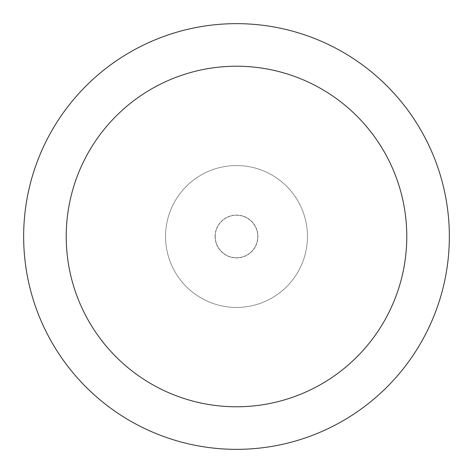 <?xml version="1.0" encoding="UTF-8"?>
<svg xmlns="http://www.w3.org/2000/svg" width="473" height="473" viewBox="0 0 473 473"><rect width="100%" height="100%" fill="white"/><g stroke="black" fill="none" stroke-linecap="round" stroke-linejoin="round"><path stroke-width="0.35" stroke-dasharray="2.37 1.77" d="M236.5 165.556A70.944 70.944 0 0 1 307.444 236.5A70.944 70.944 0 0 1 236.5 307.444A70.95 70.95 0 0 1 165.55 236.5A70.95 70.95 0 0 1 236.5 165.55A70.944 70.944 0 0 1 307.444 236.5A70.944 70.944 0 0 1 236.5 307.444A70.944 70.944 0 0 1 165.556 236.5A70.944 70.944 0 0 1 236.5 165.556A70.95 70.95 0 0 1 307.45 236.5A70.95 70.95 0 0 1 236.5 307.45A70.944 70.944 0 0 1 165.556 236.5A70.944 70.944 0 0 1 236.5 165.556M236.5 215.209A21.291 21.291 0 0 1 257.791 236.5A21.291 21.291 0 0 1 236.5 257.791A21.291 21.291 0 0 1 215.209 236.5A21.291 21.291 0 0 1 236.5 215.209M236.5 23.65A212.85 212.85 0 0 1 449.35 236.5A212.85 212.85 0 0 1 236.5 449.35A212.85 212.85 0 0 1 23.65 236.5A212.85 212.85 0 0 1 236.5 23.65M215.215 236.5A21.285 21.285 0 0 1 236.5 215.215A21.285 21.285 0 0 1 257.785 236.5A21.285 21.285 0 0 1 236.5 257.785A21.285 21.285 0 0 1 215.215 236.5A21.285 21.285 0 0 1 236.5 215.215A21.285 21.285 0 0 1 257.785 236.5A21.285 21.285 0 0 1 236.5 257.785A21.285 21.285 0 0 1 215.215 236.5M215.067 236.5A21.433 21.433 0 0 1 236.5 215.067A21.433 21.433 0 0 1 257.933 236.5A21.433 21.433 0 0 1 236.5 257.933A21.433 21.433 0 0 1 215.067 236.5"/><path stroke-width="0.71" d="M236.5 23.65A212.85 212.85 0 0 1 449.35 236.5A212.85 212.85 0 0 1 236.5 449.35A212.85 212.85 0 0 1 23.65 236.5A212.85 212.85 0 0 1 236.5 23.65M236.5 66.22A170.28 170.28 0 0 1 406.78 236.5A170.28 170.28 0 0 1 236.5 406.78A170.28 170.28 0 0 1 66.22 236.5A170.28 170.28 0 0 1 236.5 66.22"/></g></svg>
